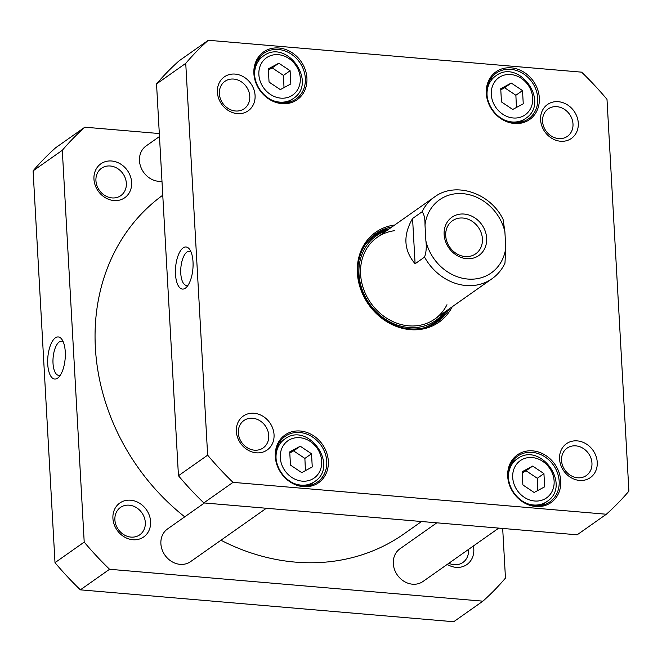 <?xml version="1.0" encoding="UTF-8"?>
<svg xmlns="http://www.w3.org/2000/svg" width="662" height="662" viewBox="0 0 662 662"><rect width="100%" height="100%" fill="white"/><g stroke="black" fill="none" stroke-linecap="round" stroke-linejoin="round"><path stroke-width="0.99" d="M184.731 516.84A207.909 179.137 -125.2 0 1 95.378 347.815A207.909 179.137 -125.2 0 1 162.761 195.207M421.553 521.515L403.919 533.936A207.909 179.137 -125.2 0 1 220.951 540.233M84.852 127.195L55.649 147.758A309.866 266.985 54.8 0 0 33.1 170.854L55.004 562.659A309.866 266.985 54.8 0 0 80.367 589.842L453.702 621.734L482.904 601.17L109.569 569.279A309.866 266.985 -125.2 0 1 84.206 542.095L62.302 150.291A309.866 266.985 -125.2 0 1 84.852 127.195L159.319 133.55M502.681 528.45L505.462 578.075A309.866 266.985 -125.2 0 1 482.904 601.17M447.264 564.388A20.745 17.874 54.8 0 0 466.909 564.537A20.745 17.874 54.8 0 0 473.38 545.993M112.921 518.363A20.745 17.874 54.8 0 0 142.14 537.9A20.745 17.874 54.8 0 0 140.22 503.658A20.745 17.874 54.8 0 0 112.921 518.363M93.954 179.17A20.745 17.874 54.8 0 0 123.173 198.708A20.745 17.874 54.8 0 0 121.262 164.466A20.745 17.874 54.8 0 0 93.954 179.17M95.932 180.652A16.749 14.432 -125.2 0 1 101.501 168.264A16.749 14.432 -125.2 0 1 117.257 168.33A16.749 14.432 -125.2 0 1 126.343 183.25A16.749 14.432 -125.2 0 1 120.782 195.646A16.749 14.432 -125.2 0 1 105.018 195.58A16.749 14.432 -125.2 0 1 95.932 180.652M468.464 549.452A16.749 14.432 -125.2 0 1 468.514 550.048A16.749 14.432 -125.2 0 1 462.945 562.435A16.749 14.432 -125.2 0 1 448.853 563.263M114.89 519.844A16.749 14.432 -125.2 0 1 120.459 507.448A16.749 14.432 -125.2 0 1 136.223 507.514A16.749 14.432 -125.2 0 1 145.309 522.442A16.749 14.432 -125.2 0 1 139.74 534.83A16.749 14.432 -125.2 0 1 123.976 534.764A16.749 14.432 -125.2 0 1 114.89 519.844M60.432 374.99A17.121 7.042 94.9 0 1 58.67 375.362A17.121 7.042 94.9 0 1 53.018 363.306A17.121 7.042 94.9 0 1 61.583 341.236A17.121 7.042 94.9 0 1 63.254 341.906M47.73 364.166A21.126 8.68 -85.1 0 0 58.794 377.108A21.126 8.68 -85.1 0 0 65.149 358.73A21.126 8.68 -85.1 0 0 62.005 339.54A21.126 8.68 -85.1 0 0 52.157 341.65A21.126 8.68 -85.1 0 0 47.73 364.166M33.1 170.854L62.302 150.291M55.004 562.659L84.206 542.095M80.367 589.842L109.569 569.279M159.484 136.521L146.12 145.938A19.992 17.229 54.8 0 0 141.362 168.363A19.992 17.229 54.8 0 0 161.983 181.297M204.426 502.971L167.536 528.955A19.992 17.229 54.8 0 0 164.962 555.211A19.992 17.229 54.8 0 0 190.557 561.641L266.356 508.259M436.837 522.823L399.947 548.806A19.992 17.229 54.8 0 0 397.374 575.063A19.992 17.229 54.8 0 0 422.968 581.493L498.776 528.111M544.669 486.81L534.143 492.478L522.881 484.948L522.144 471.741L532.67 466.073L543.932 473.603L544.669 486.81M290.841 83.933L280.316 89.61L269.053 82.08L268.317 68.873L278.843 63.204L290.105 70.735L290.841 83.933M523.253 103.785L512.727 109.462L501.465 101.931L500.729 88.725L511.254 83.056L522.517 90.586L523.253 103.785M312.257 466.958L301.731 472.627L290.469 465.096L289.724 451.889L300.25 446.221L311.521 453.751L312.257 466.958M606.351 514.242L233.016 482.358A309.866 266.985 -125.2 0 1 207.645 455.166L185.741 63.362A309.866 266.985 -125.2 0 1 208.298 40.266L581.633 72.158A309.866 266.985 -125.2 0 1 606.996 99.341L628.9 491.146A309.866 266.985 -125.2 0 1 606.351 514.242L577.148 534.805L203.813 502.921A309.866 266.985 54.8 0 1 178.45 475.73L156.538 83.925A309.866 266.985 54.8 0 1 179.096 60.83L208.298 40.266M394.684 225.03A54.979 47.366 54.8 0 0 368.593 304.528A54.979 47.366 54.8 0 0 452.229 306.754M597.248 462.266A20.745 17.874 54.8 0 0 568.029 442.729A20.745 17.874 54.8 0 0 569.941 476.971A20.745 17.874 54.8 0 0 597.248 462.266M255.077 95.469A20.745 17.874 54.8 0 0 225.858 75.931A20.745 17.874 54.8 0 0 227.778 110.173A20.745 17.874 54.8 0 0 255.077 95.469M306.92 78.083A29.186 25.148 54.8 0 0 265.81 50.593A29.186 25.148 54.8 0 0 268.499 98.787A29.186 25.148 54.8 0 0 306.92 78.083M560.747 480.951A29.186 25.148 54.8 0 0 519.637 453.462A29.186 25.148 54.8 0 0 522.326 501.655A29.186 25.148 54.8 0 0 560.747 480.951M328.327 461.1A29.186 25.148 54.8 0 0 287.217 433.61A29.186 25.148 54.8 0 0 289.915 481.804A29.186 25.148 54.8 0 0 328.327 461.1M539.331 97.935A29.186 25.148 54.8 0 0 498.221 70.445A29.186 25.148 54.8 0 0 500.911 118.639A29.186 25.148 54.8 0 0 539.331 97.935M274.043 434.653A20.745 17.874 54.8 0 0 244.824 415.115A20.745 17.874 54.8 0 0 246.744 449.366A20.745 17.874 54.8 0 0 274.043 434.653M578.282 123.074A20.745 17.874 54.8 0 0 549.063 103.537A20.745 17.874 54.8 0 0 550.974 137.787A20.745 17.874 54.8 0 0 578.282 123.074M516.434 107.467L515.88 95.262L504.618 87.732L511.254 83.056M515.88 95.262L522.517 90.586M504.618 87.732L500.795 89.85M537.842 490.484L537.296 478.278L526.033 470.748L532.67 466.073M537.296 478.278L543.932 473.603M526.033 470.748L522.202 472.875M284.015 87.616L283.468 75.41L272.206 67.88L278.843 63.204M283.468 75.41L290.105 70.735M272.206 67.88L268.375 69.998M305.43 470.632L304.884 458.427L293.614 450.896L300.25 446.221M304.884 458.427L311.521 453.751M293.614 450.896L289.791 453.015M449.581 308.624A53.779 46.332 -125.2 0 1 437.789 321.575A53.779 46.332 -125.2 0 1 368.941 304.28A53.779 46.332 -125.2 0 1 375.859 233.636A53.779 46.332 -125.2 0 1 392.036 226.892M389.215 228.878A53.779 46.332 54.8 0 0 374.477 234.662M436.357 322.535A53.779 46.332 54.8 0 0 446.767 310.61M268.755 435.513A16.749 14.432 -125.2 0 1 263.186 447.909A16.749 14.432 -125.2 0 1 241.746 442.522A16.749 14.432 -125.2 0 1 243.906 420.527A16.749 14.432 -125.2 0 1 259.661 420.593A16.749 14.432 -125.2 0 1 268.755 435.513M572.994 123.935A16.749 14.432 -125.2 0 1 567.425 136.322A16.749 14.432 -125.2 0 1 545.985 130.944A16.749 14.432 -125.2 0 1 548.144 108.94A16.749 14.432 -125.2 0 1 563.9 109.007A16.749 14.432 -125.2 0 1 572.994 123.935M249.789 96.329A16.749 14.432 -125.2 0 1 244.22 108.717A16.749 14.432 -125.2 0 1 222.78 103.33A16.749 14.432 -125.2 0 1 224.939 81.335A16.749 14.432 -125.2 0 1 240.703 81.401A16.749 14.432 -125.2 0 1 249.789 96.329M591.952 463.119A16.749 14.432 -125.2 0 1 586.383 475.515A16.749 14.432 -125.2 0 1 564.951 470.128A16.749 14.432 -125.2 0 1 567.102 448.133A16.749 14.432 -125.2 0 1 582.866 448.199A16.749 14.432 -125.2 0 1 591.952 463.119M537.743 98.191A27.986 24.113 -125.2 0 1 528.442 118.903A27.986 24.113 -125.2 0 1 492.611 109.909A27.986 24.113 -125.2 0 1 496.21 73.143A27.986 24.113 -125.2 0 1 522.558 73.25A27.986 24.113 -125.2 0 1 537.743 98.191M491.072 79.2A27.986 24.113 54.8 0 0 490.393 79.332M520.646 122.296A27.986 24.113 54.8 0 0 521.002 121.7M305.331 78.339A27.986 24.113 -125.2 0 1 296.022 99.052A27.986 24.113 -125.2 0 1 260.191 90.057A27.986 24.113 -125.2 0 1 263.799 53.291A27.986 24.113 -125.2 0 1 290.138 53.399A27.986 24.113 -125.2 0 1 305.331 78.339M258.66 59.348A27.986 24.113 54.8 0 0 257.981 59.481M288.235 102.436A27.986 24.113 54.8 0 0 288.582 101.849M280.076 442.365A27.986 24.113 54.8 0 0 279.397 442.497M309.642 485.461A27.986 24.113 54.8 0 0 309.998 484.865M326.747 461.356A27.986 24.113 -125.2 0 1 317.437 482.068A27.986 24.113 -125.2 0 1 281.607 473.073A27.986 24.113 -125.2 0 1 285.206 436.308A27.986 24.113 -125.2 0 1 311.554 436.415A27.986 24.113 -125.2 0 1 326.747 461.356M512.487 462.217A27.986 24.113 54.8 0 0 511.809 462.349M542.062 505.313A27.986 24.113 54.8 0 0 542.418 504.717M559.158 481.216A27.986 24.113 -125.2 0 1 549.849 501.92A27.986 24.113 -125.2 0 1 514.018 492.925A27.986 24.113 -125.2 0 1 517.626 456.159A27.986 24.113 -125.2 0 1 543.974 456.267A27.986 24.113 -125.2 0 1 559.158 481.216M188.19 285.024A17.121 7.042 94.9 0 1 186.427 285.396A17.121 7.042 94.9 0 1 180.867 267.738A17.121 7.042 94.9 0 1 189.34 251.279A17.121 7.042 94.9 0 1 191.012 251.941M193.014 261.854A21.126 8.68 -85.1 0 0 189.762 249.574A21.126 8.68 -85.1 0 0 175.604 267.291A21.126 8.68 -85.1 0 0 186.552 287.142A21.126 8.68 -85.1 0 0 193.014 261.854M207.645 455.166L178.45 475.73M185.741 63.362L156.538 83.925M233.016 482.358L203.813 502.921M386.509 230.781A51.702 44.553 54.8 0 0 360.293 283.278A51.702 44.553 54.8 0 0 408.711 327.5A51.702 44.553 54.8 0 0 444.061 312.514M394.825 230.674A49.981 43.063 54.8 0 0 361.055 278.834A49.981 43.063 54.8 0 0 408.661 325.828A49.981 43.063 54.8 0 0 446.966 304.719M415.099 263.757C403.754 250.377 402.91 235.291 412.567 218.501L422.025 211.84C424.077 213.95 425.062 218.311 424.996 224.923L425.898 240.985C426.667 247 426.22 252.371 424.557 257.096L415.099 263.757L412.567 218.501M424.557 257.096A49.981 43.063 -125.2 0 0 492.007 278.743C497.625 274.755 501.945 269.575 504.965 263.203L505.785 247.803L504.891 231.741L503.079 219.354C490.426 192.99 455.489 181.173 434.462 197.019L377.216 237.327M444.136 234.547A23.402 20.166 54.8 0 0 477.103 256.591A23.402 20.166 54.8 0 0 474.944 217.955A23.402 20.166 54.8 0 0 444.136 234.547M445.716 235.73A20.199 17.411 -125.2 0 1 452.436 220.777A20.199 17.411 -125.2 0 1 478.295 227.273A20.199 17.411 -125.2 0 1 475.697 253.819A20.199 17.411 -125.2 0 1 456.681 253.736A20.199 17.411 -125.2 0 1 445.716 235.73M544.809 498.974A22.789 19.637 -125.2 0 1 512.711 477.509A22.789 19.637 -125.2 0 1 542.708 461.348A22.789 19.637 -125.2 0 1 544.809 498.974M290.982 96.106A22.789 19.637 -125.2 0 1 258.875 74.641A22.789 19.637 -125.2 0 1 288.872 58.479A22.789 19.637 -125.2 0 1 290.982 96.106M523.394 115.958A22.789 19.637 -125.2 0 1 491.295 94.492A22.789 19.637 -125.2 0 1 521.292 78.331A22.789 19.637 -125.2 0 1 523.394 115.958M312.39 479.123A22.789 19.637 -125.2 0 1 280.291 457.657A22.789 19.637 -125.2 0 1 310.288 441.496A22.789 19.637 -125.2 0 1 312.39 479.123M503.567 119.623A25.992 22.392 54.8 0 0 523.667 119.656A25.992 22.392 54.8 0 0 525.628 118.44C550.577 102.585 519.033 57.801 495.706 75.94A25.992 22.392 54.8 0 0 487.149 96.321M524.974 502.64A25.992 22.392 54.8 0 0 545.083 502.673A25.992 22.392 54.8 0 0 547.044 501.457C571.993 485.602 540.449 440.818 517.113 458.956A25.992 22.392 54.8 0 0 508.565 479.338M271.147 99.772A25.992 22.392 54.8 0 0 291.255 99.805A25.992 22.392 54.8 0 0 293.216 98.588C318.157 82.733 286.621 37.949 263.286 56.088A25.992 22.392 54.8 0 0 254.738 76.469M292.563 482.788A25.992 22.392 54.8 0 0 312.663 482.821A25.992 22.392 54.8 0 0 314.624 481.605C339.573 465.75 308.037 420.966 284.701 439.105A25.992 22.392 54.8 0 0 276.145 459.486M434.404 323.71A53.581 46.166 54.8 0 0 446.387 310.875M388.834 229.151A53.581 46.166 54.8 0 0 372.706 236.102M423.672 327.889A52.703 45.413 54.8 0 0 444.856 311.951M387.303 230.227A52.703 45.413 54.8 0 0 365.159 244.799M505.785 247.803A44.784 38.586 -125.2 0 1 467.777 279.05A44.784 38.586 -125.2 0 1 425.898 240.985M424.996 224.923A44.784 38.586 -125.2 0 1 463.003 193.676A44.784 38.586 -125.2 0 1 504.891 231.741M422.025 211.84A49.981 43.063 -125.2 0 1 434.462 197.019M495.706 75.94L490.046 79.928M525.628 118.44L519.968 122.429M517.113 458.956L511.461 462.945M547.044 501.457L541.384 505.445M263.286 56.088L257.626 60.076M293.216 98.588L287.556 102.577M284.701 439.105L279.041 443.093M314.624 481.605L308.972 485.594M492.007 278.743L434.768 319.051"/></g></svg>
